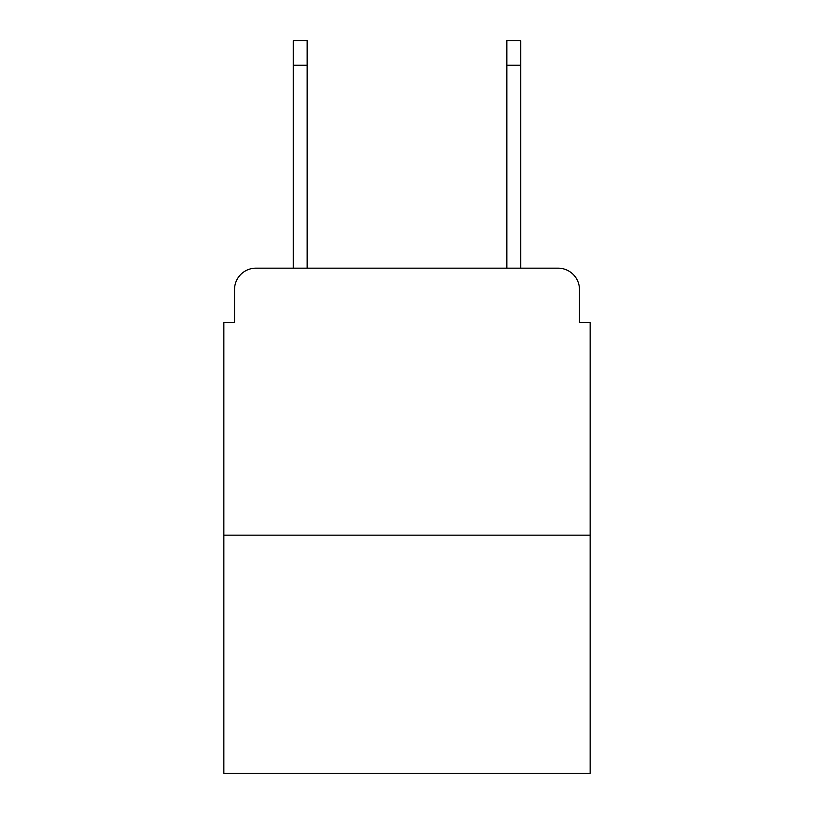 <?xml version="1.0" encoding="UTF-8"?>
<svg xmlns="http://www.w3.org/2000/svg" width="814" height="814" viewBox="0 0 814 814"><rect width="100%" height="100%" fill="white"/><g stroke="black" fill="none" stroke-linecap="round" stroke-linejoin="round"><path stroke-width="1.22" d="M234.534 289.53L234.534 322.629L234.534 289.53A21.357 21.357 0 0 1 255.891 268.172L293.264 268.172L293.264 40.7L307.153 40.7L307.153 268.172L323.697 268.172M590.15 535.154L223.85 535.154L223.85 773.3L590.15 773.3L590.15 322.629L579.466 322.629L579.466 289.53A21.357 21.357 0 0 0 558.109 268.172L255.891 268.172M223.85 535.154L223.85 322.629L234.534 322.629M490.303 268.172L506.847 268.172L506.847 40.7L520.736 40.7L520.736 268.172L558.109 268.172M579.466 322.629L579.466 289.53M293.264 65.262L307.153 65.262M520.736 65.262L506.847 65.262"/></g></svg>
